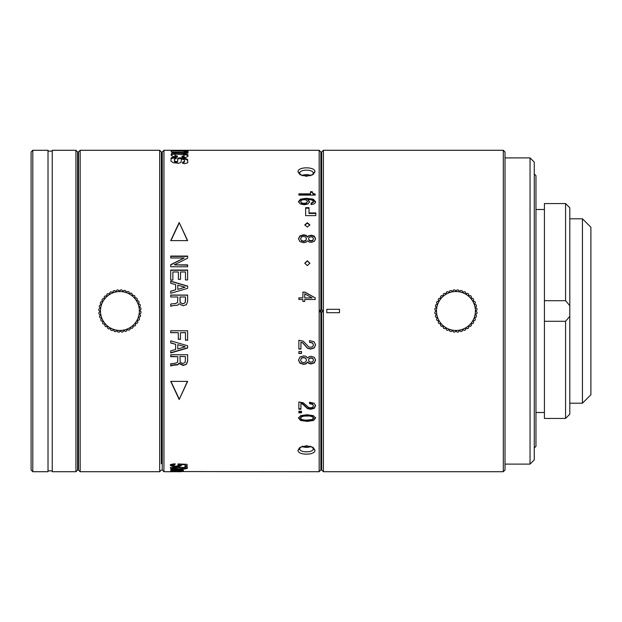 <?xml version="1.0" encoding="UTF-8"?>
<svg xmlns="http://www.w3.org/2000/svg" width="622" height="622" viewBox="0 0 622 622"><rect width="100%" height="100%" fill="white"/><g stroke="black" fill="none" stroke-linecap="round" stroke-linejoin="round"><path stroke-width="0.93" d="M163.951 150.283L162.264 151.978L162.264 470.022L163.951 471.717L163.951 150.283L319.172 150.283L319.172 471.717L183.07 471.562M298.024 450.188C297.51 455.459 315.408 455.522 314.942 450.188L313.161 447.49L306.483 445.71L299.804 447.49L298.024 450.188L299.718 448.719C299.299 452.855 313.62 452.902 313.247 448.719L312.392 447.024M309.531 340.576L309.531 342.341L312.524 343.049L313.511 344.915L312.703 346.664L310.611 347.34L308.652 346.827L303.241 341.183L298.871 340.242L298.871 349.043L300.939 349.043L300.939 342.131L302.774 342.955L307.517 348.289L310.65 349.082L314.258 347.931L315.579 344.891L314.063 341.735L309.531 340.576M301.522 351.516L301.522 353.452L298.871 353.452L298.871 351.516L301.522 351.516M309.095 356.655L307.626 357.961L305.977 356.352L303.583 355.87L299.913 357.059L298.513 360.13L299.913 363.178L303.583 364.352L306.001 363.862L307.626 362.284L309.072 363.567L311.155 363.94L314.359 362.898L315.579 360.13L314.359 357.339L311.155 356.289L309.095 356.655M309.531 402.247L309.531 403.717L312.524 404.316L313.511 405.855L312.703 407.293L310.611 407.853L308.652 407.433L303.241 402.753L298.871 401.967L298.871 409.245L300.939 409.245L300.939 403.546L302.774 404.23L307.517 408.631L310.65 409.276L314.258 408.335L315.579 405.832L314.063 403.212L309.531 402.247M301.522 411.251L301.522 412.806L298.871 412.806L298.871 411.251L301.522 411.251M313.418 415.651L307.05 414.726L300.721 415.628L298.513 418.093L300.659 420.488L307.322 421.382L313.364 420.503L315.579 418.093L313.418 415.651M170.723 381.379L179.183 399.518L187.634 381.379L170.723 381.379M180.473 332.7L180.473 339.309L178.312 339.309L178.312 332.7L170.723 332.7L170.723 330.78L187.634 330.78L187.634 340.226L185.48 340.226L185.48 332.568L180.473 332.7L185.48 332.7M187.634 345.778L170.723 340.833L170.723 342.979L175.614 344.308L175.614 349.502L170.723 350.831L170.723 352.969L187.634 348.032L187.634 345.778M171.252 365.938L170.723 365.938L170.723 363.714L175.202 363.302L177.589 362.206L177.814 356.678L170.723 356.678L170.723 354.758L187.634 354.758L187.634 361.234L186.406 364.36L183.008 365.106L179.035 363.116L177.869 364.461L171.975 365.075L171.252 365.938L171.967 365.417L177.869 364.795L179.035 363.45L183.008 365.456L186.406 364.36M184.998 464.237L184.998 464.774L180.403 464.572L181.461 465.411L180.022 466.36L176.15 466.725L171.983 466.36L170.366 465.31L171.579 464.276L175.109 463.779L175.109 464.432L172.434 465.334L173.033 463.95M184.998 464.774L184.998 466.523L187.066 466.523L187.066 464.323L178.04 463.934L177.9 464.471L179.393 465.31L175.933 466.205L172.434 465.334M185.27 467.464L172.566 467.456L170.366 468.257L172.512 468.965L185.216 468.965L187.432 468.257L185.27 467.464M183.07 469.61L170.723 469.61L181.531 470.286L170.723 470.496L181.531 470.971L170.723 471.282L182.417 471.212L183.436 471.002L181.608 470.683L183.436 470.341L181.608 469.905L183.07 469.905M183.07 471.468L170.723 471.468L181.608 471.655M180.574 471.686L181.531 471.709M298.024 171.812L299.804 174.51L306.483 176.29L313.161 174.51L314.942 171.812C315.463 166.54 297.557 166.478 298.024 171.812L299.718 173.281L300.574 174.976M315.214 297.884A659.421 43.999 -150.4 0 0 304.982 292.099L302.898 292.099L302.898 297.884L298.871 297.884L298.871 299.485L302.898 299.485L302.898 301.437L304.741 301.437L304.741 299.485L315.214 299.485L315.214 297.884M307.33 265.633L309.865 263.207L307.33 260.789L304.788 263.207L307.33 265.633M309.095 235.52L307.626 236.718L305.977 235.233L303.583 234.797L299.913 235.893L298.513 238.739L299.913 241.608L303.583 242.728L306.001 242.261L307.626 240.768L309.072 241.981L311.155 242.339L314.359 241.344L315.579 238.739L314.359 236.142L311.155 235.178L309.095 235.917L311.155 235.575L314.359 236.539L315.579 239.12M307.33 227.038L309.865 224.884L307.33 222.754L304.788 224.884L307.33 227.038M312.952 193.419L312.213 191.708L310.479 191.708L310.479 193.846L298.871 193.846L298.871 195.098L315.214 195.098L315.214 194.126L312.952 193.419L312.952 194.033L315.214 195.098M311.07 203.231L311.07 204.568L313.706 204.07L315.097 203.099L315.579 201.73L313.231 199.188L306.327 198.309L300.535 199.141L298.513 201.559L300.169 203.892L304.36 204.755L308.046 203.915L309.507 201.715L307.626 199.405L311.459 199.903L312.975 200.634L313.511 201.59L311.07 203.231M305.635 207.655L305.635 215.632L315.789 215.632L315.789 212.934L309.017 212.934L309.017 207.655L305.635 207.655M179.183 222.482L170.723 240.621L187.634 240.621L179.183 222.482L187.245 240.224M184.19 257.982L170.723 257.982L170.723 256.062L187.634 256.062L187.634 258.184L174.315 264.863L187.634 264.863L187.634 266.784L170.723 266.784L170.723 264.661L184.19 257.982L170.723 264.956M187.634 270.049L187.634 279.947L185.48 279.947L185.48 271.969L180.528 271.969L180.528 279.348L178.366 279.348L178.366 271.969L172.877 271.969L172.877 280.048L170.723 280.048L170.723 270.049L187.634 270.049M187.634 286.089L170.723 281.144L170.723 283.29L175.614 284.619L175.614 289.813L170.723 291.143L170.723 293.289L187.634 288.344L187.634 286.089M175.202 303.614L173.11 303.73L175.202 303.614L177.589 302.517L177.814 296.989L170.723 296.989L170.723 295.069L187.634 295.069L187.634 301.546L186.406 304.671L183.008 305.767L179.035 303.761L177.869 305.114L171.967 305.736L171.252 306.281M173.11 303.73L170.723 304.026L170.723 306.257L171.967 305.736M179.175 151.13L179.175 150.283L184.198 150.54L179.183 150.353M184.641 151.97L188.023 152.048A160.453 0.91 -86 0 0 188.046 150.571L184.213 150.882A2921.184 2840.371 -90 0 0 171.182 150.641L183.599 151.208L184.641 151.97M183.599 151.208L184.244 151.301L184.244 151.877M172.224 152.483L187.953 153.152A137.874 12.798 -118.9 0 1 187.968 152.647L171.213 151.892L172.224 152.483M185.776 157.42L187.906 156.456L187.93 154.66L184.143 153.517L174.86 153.074L171.47 153.478L171.128 155.282L173.452 156.643L177.387 157.001L177.379 156.005L174.969 155.469L174.976 154.139L184.089 154.66A141.35 18.007 117.6 0 1 184.143 155.757L181.982 156.215L181.997 157.172L185.776 157.42M181.982 156.215L181.997 157.172M174.945 155.205L174.976 154.139M177.387 157.001L177.379 156.005L177.387 157.001M187.945 155.282L187.937 155.702M184.485 159.924L184.493 161.347L182.658 162.171L182.604 163.182L184.625 163.749L187.712 162.785L187.634 159.481L184.874 158.182L180.302 157.848C178.312 157.941 177.464 158.213 177.752 158.664L177.729 161.277L177.091 161.689L174.448 160.95A126.701 26.606 -125.5 0 1 174.44 160.282A126.701 26.606 -125.5 0 1 174.463 159.17L176.283 158.649L175.832 157.498C172.986 157.218 171.415 157.405 171.136 158.05L170.972 161.168L173.274 162.715L178.561 163.291L181.064 162.428L181.352 159.504L182.339 159.201L184.485 159.924L184.501 160.492M170.957 160.562L170.972 161.168M176.283 158.649L176.267 157.654L176.283 158.649M320.866 311.847L320.019 311.847L320.019 310.153L320.866 310.153L320.866 151.978L320.866 470.022L319.172 471.717M320.019 311.847L320.439 311.847M320.439 310.153L320.019 310.153M161.362 463.678L161.362 151.978L161.362 463.678L162.264 463.678M159.675 177.068L159.675 471.717L80.16 471.717L80.16 150.283L159.675 150.283L159.675 177.068M80.16 471.717L78.465 470.022L78.465 151.978L80.16 150.283M32.795 471.717L31.1 470.022L31.1 151.978L32.795 150.283L32.795 471.717L48.018 471.717L48.018 150.283L32.795 150.283M52.248 471.717L52.248 150.283L75.931 150.283L75.931 471.717L52.248 471.717M75.931 150.283L77.626 151.978L77.626 470.022L75.931 471.717M77.626 311L77.626 160.01L78.465 160.857M128.77 330.204L127.168 329.512L126.476 331.106A21.148 21.148 9.5 0 1 125.302 331.456L123.848 330.492L122.884 331.938A21.148 21.148 9.5 0 1 121.663 332.078L120.404 330.873L119.199 332.14A21.148 21.148 9.5 0 1 117.978 332.062L116.944 330.655L115.544 331.689A21.148 21.148 9.5 0 1 114.355 331.402L113.577 329.839L112.014 330.616A21.148 21.148 9.5 0 1 110.895 330.127L110.405 328.455L108.726 328.945A21.148 21.148 9.5 0 1 107.707 328.268L107.513 326.534L105.787 326.729A21.148 21.148 9.5 0 1 104.9 325.889L105.009 324.148L103.268 324.039A21.148 21.148 9.5 0 1 102.537 323.051L102.949 321.356L101.254 320.952A21.148 21.148 9.5 0 1 100.71 319.856L101.409 318.254L99.808 317.562A21.148 21.148 9.5 0 1 99.466 316.388L100.43 314.934L98.976 313.97A21.148 21.148 9.5 0 1 98.844 312.749L100.041 311.49L98.781 310.285A21.148 21.148 9.5 0 1 98.859 309.064L100.259 308.03L99.225 306.63A21.148 21.148 9.5 0 1 99.512 305.441L101.075 304.663L100.297 303.101A21.148 21.148 9.5 0 1 100.787 301.981L102.467 301.491L101.969 299.812A21.148 21.148 9.5 0 1 102.646 298.793L104.379 298.599L104.185 296.873A21.148 21.148 9.5 0 1 105.032 295.986L106.766 296.095L106.883 294.354A21.148 21.148 9.5 0 1 107.863 293.623L109.558 294.035L109.97 292.34A21.148 21.148 9.5 0 1 111.066 291.796L112.66 292.495L113.36 290.894A21.148 21.148 9.5 0 1 114.534 290.552L115.987 291.516L116.952 290.062A21.148 21.148 9.5 0 1 118.164 289.93L119.432 291.127L120.629 289.868A21.148 21.148 9.5 0 1 121.85 289.945L122.892 291.345L124.291 290.311A21.148 21.148 9.5 0 1 125.481 290.598L126.258 292.161L127.821 291.384A21.148 21.148 9.5 0 1 128.941 291.873L129.43 293.553L131.102 293.055A21.148 21.148 9.5 0 1 132.121 293.732L132.315 295.466L134.049 295.271A21.148 21.148 9.5 0 1 134.935 296.119L134.826 297.852L136.568 297.969A21.148 21.148 9.5 0 1 137.291 298.949L136.887 300.644L138.574 301.056A21.148 21.148 9.5 0 1 139.118 302.152L138.426 303.746L140.02 304.446A21.148 21.148 9.5 0 1 140.37 305.62L139.406 307.074L140.852 308.038A21.148 21.148 9.5 0 1 140.992 309.251L139.787 310.518L141.054 311.715A21.148 21.148 9.5 0 1 140.976 312.936L139.569 313.978L140.603 315.377A21.148 21.148 9.5 0 1 140.315 316.567L138.76 317.344L139.53 318.907A21.148 21.148 9.5 0 1 139.04 320.027L137.369 320.517L137.859 322.188A21.148 21.148 9.5 0 1 137.182 323.207L135.456 323.401L135.65 325.135A21.148 21.148 9.5 0 1 134.803 326.021L133.061 325.912L132.952 327.654A21.148 21.148 9.5 0 1 131.965 328.377L130.27 327.965L129.866 329.66A21.148 21.148 9.5 0 1 128.77 330.204M130.052 327.607A19.453 19.453 9.5 0 1 103.314 321.139A19.453 19.453 9.5 0 1 109.783 294.4A19.453 19.453 9.5 0 1 136.521 300.869A19.453 19.453 9.5 0 1 130.052 327.607M505.01 464.105L530.045 464.105L530.045 157.895L505.01 157.895M530.045 464.105L534.275 459.876L534.275 162.124L530.045 157.895M534.275 448.034L535.97 446.339L535.97 175.661L534.275 173.966M544.429 300.698L544.429 203.573L565.577 203.573L565.577 300.698L544.429 300.698L544.429 321.302L565.577 321.302L569.806 316.326L569.806 207.802L565.577 203.573M569.806 316.326L569.806 414.198L565.577 418.427L544.429 418.427L544.429 321.302M565.577 418.427L565.577 321.302M569.806 305.674L565.577 300.698M569.806 403.204L582.441 403.204L582.441 218.796L569.806 218.796M582.441 218.796L590.9 227.255L590.9 394.745L582.441 403.204M312.392 174.976L313.247 173.281C313.667 169.145 299.345 169.098 299.718 173.281M311.062 175.552A6.764 3.382 0 0 0 306.483 174.658L310.347 175.777M302.619 175.777L306.483 174.658A6.764 3.382 0 0 0 301.903 175.552M306.483 174.658L306.483 176.29M304.982 292.099L304.982 292.2A661.209 44.178 29.5 0 1 315.214 297.954M302.898 292.2L304.982 292.2M302.898 297.884L298.871 297.954M304.741 297.954L312.057 297.884L304.741 297.954M304.741 297.884L304.741 293.786A668.16 44.675 29.4 0 1 312.057 297.884M304.796 263.331L307.33 261.053L309.865 263.331M307.626 236.718L309.095 235.917M298.513 239.12L299.913 236.29L303.583 235.202L305.977 235.637L307.626 237.114M300.582 238.739L301.452 240.854L303.583 241.484L305.69 240.807L306.475 238.747L305.69 240.434L303.583 241.118L301.452 240.481L300.582 238.739L301.452 236.998L303.559 236.376L305.69 237.036L306.475 238.747M308.543 238.731L309.181 240.543L310.977 241.095L312.827 240.558L313.511 238.731L312.827 240.185L310.977 240.73L309.181 240.17L308.543 238.731L309.157 237.316L310.953 236.764L312.827 237.293L313.511 238.731M304.803 225.11L307.33 223.22L309.849 225.11M312.213 191.708L312.952 194.033M310.479 192.338L312.213 192.338M310.479 193.846L310.479 194.468L298.871 194.468M313.511 201.59L313.511 202.166L311.07 203.798M307.626 199.405L309.507 202.29M298.513 202.134L300.535 199.732L306.327 198.9L313.231 199.779L315.579 202.305M300.582 201.505L301.569 203.448L304.096 203.977L306.49 203.456L307.439 201.544L306.49 202.889L304.096 203.417L301.569 202.881L300.582 201.505L301.584 200.113L304.072 199.6L306.483 200.121L307.439 201.544M305.635 208.199L309.017 208.199M315.789 213.447L309.017 213.447L309.017 212.934M170.926 240.621L179.183 223.041M170.723 256.404L187.634 256.404M187.634 265.159L174.315 264.863M170.723 270.306L187.634 270.306M170.723 281.338L187.634 286.252M170.723 291.275L175.614 289.813M177.775 289.378L185.107 287.224L177.775 289.378M177.775 289.246L177.775 285.195L185.107 287.224M170.723 295.17L187.634 295.17M175.202 303.66L177.589 302.572L177.814 297.083M185.48 300.496L185.48 296.989L179.976 296.989L180.217 302.58L182.689 303.894L185.185 302.766L185.48 297.083M179.976 300.753L179.976 297.083M185.48 300.426L185.185 302.712L182.689 303.847L180.217 302.525L179.976 300.683M184.213 151.348L188.046 151.418M181.982 157.024L184.143 156.581L184.143 155.788L184.143 156.596M174.969 156.285L177.371 156.822M171.136 154.73L175.396 153.929M183.428 154.303L187.93 155.484M182.658 162.739L184.493 162.132L184.493 160.958M170.964 160.942L171.136 158.859C171.415 158.213 172.986 158.035 175.832 158.307L176.267 158.462M174.463 159.971A125.776 26.505 54.4 0 0 174.44 160.678M174.44 160.282L174.44 161.075A125.776 26.505 54.4 0 0 174.448 161.736L177.091 162.474L177.729 161.277M177.752 158.664L177.76 159.465C177.464 159.022 178.312 158.75 180.302 158.657L184.874 158.991L187.634 160.274L187.758 161.945M300.574 447.024L299.718 448.719M301.903 446.448A6.764 3.382 180 0 0 306.483 447.342A6.764 3.382 180 0 0 311.062 446.448M310.347 446.223L306.483 447.342L302.619 446.223M306.483 447.342L306.483 445.71M313.511 344.915L312.524 342.885L309.531 342.17M315.579 344.712L314.258 347.737L310.65 348.88L307.517 348.095L302.774 342.784L300.939 342.131M300.939 348.849L298.871 348.849M301.522 353.226L298.871 353.226M315.579 359.866L314.359 362.618L311.155 363.66L309.072 363.287L307.626 362.02L306.001 363.582L303.583 364.072L299.913 362.898L298.513 359.866M306.475 360.138L305.69 358.054L303.559 357.347L301.452 358.008L300.582 360.13L301.452 358.256L303.559 357.588L305.69 358.303L306.475 360.138L305.69 361.934L303.583 362.649L301.452 361.981L300.582 360.13M313.511 360.115L312.827 358.326L310.953 357.759L309.157 358.35L308.543 360.115L309.157 358.599L310.953 358L312.827 358.575L313.511 360.115L312.827 361.67L310.977 362.245L309.181 361.654L308.543 360.115M313.511 405.855L312.524 403.818L309.531 403.235M315.579 405.334L314.258 407.822L310.65 408.755L307.517 408.118L302.774 403.74L300.939 403.056L300.939 403.546M300.939 408.732L298.871 408.732M301.522 412.269L298.871 412.269M315.579 417.525L313.364 419.928L307.322 420.799L300.659 419.912L298.513 417.525M313.511 418.093L313.511 417.525C312.361 415.885 310.199 415.216 307.035 415.535C303.606 415.302 301.452 415.962 300.582 417.525L300.582 418.093C301.452 416.522 303.606 415.854 307.035 416.087C310.199 415.768 312.361 416.437 313.511 418.093L311.894 419.562L307.276 420.068C303.536 420.27 301.305 419.609 300.582 418.093M187.432 381.379L179.183 399.518M179.183 398.959L171.112 381.776M187.634 340.04L185.48 340.04M180.473 339.13L178.312 339.13M178.312 332.7L170.723 332.568M187.634 347.799L170.723 352.705M170.723 342.776L175.614 344.308M185.107 346.679L177.775 344.666L185.107 346.679M177.775 344.876L177.775 348.926L185.107 346.905M187.634 360.915L186.406 364.025M171.252 365.596L170.723 365.596M177.589 361.88L177.814 360.542M177.814 356.678L170.723 356.39M185.48 356.678L179.976 356.39L185.48 356.678L185.185 362.401L182.689 363.536L180.217 362.206L179.976 356.678M179.393 465.31L178.817 463.973M187.066 465.707L184.998 465.707M180.403 464.572L180.403 464.035M181.461 464.595L179.043 465.73M172.644 465.668L170.366 464.502M187.432 467.433L185.216 468.133M172.512 468.133L170.366 467.433M178.887 467.612C182.604 467.565 184.765 467.775 185.364 468.257L179.128 468.848L172.434 468.257C173.344 467.752 175.497 467.542 178.887 467.612L178.887 467.138M185.364 467.48L185.364 468.257M172.434 467.472L172.434 468.257M181.608 470.683L181.608 469.61M181.531 470.971L181.531 469.61M465.435 292.099L465.886 293.786L467.573 293.335A21.148 21.148 -90 0 1 468.576 294.035L468.724 295.769L470.465 295.621A21.148 21.148 -90 0 1 471.328 296.484L471.173 298.226L472.914 298.373A21.148 21.148 -90 0 1 473.614 299.376L473.163 301.064L474.85 301.514A21.148 21.148 -90 0 1 475.363 302.619L474.625 304.205L476.211 304.935A21.148 21.148 -90 0 1 476.522 306.117L475.527 307.548L476.95 308.551A21.148 21.148 -90 0 1 477.058 309.764L475.83 311L477.058 312.236A21.148 21.148 -90 0 1 476.95 313.449L475.527 314.452L476.522 315.883A21.148 21.148 -90 0 1 476.211 317.065L474.625 317.795L475.363 319.381A21.148 21.148 -90 0 1 474.85 320.486L473.163 320.936L473.614 322.624A21.148 21.148 -90 0 1 472.914 323.627L471.173 323.774L471.328 325.516A21.148 21.148 -90 0 1 470.465 326.379L468.724 326.231L468.576 327.965A21.148 21.148 -90 0 1 467.573 328.665L465.886 328.214L465.435 329.901A21.148 21.148 -90 0 1 464.331 330.414L462.745 329.676L462.014 331.262A21.148 21.148 -90 0 1 460.832 331.573L459.401 330.577L458.398 332.008A21.148 21.148 -90 0 1 457.186 332.109L455.949 330.881L454.713 332.109A21.148 21.148 -90 0 1 453.5 332.008L452.497 330.577L451.067 331.573A21.148 21.148 -90 0 1 449.885 331.262L449.154 329.676L447.568 330.414A21.148 21.148 -90 0 1 446.464 329.901L446.013 328.214L444.326 328.665A21.148 21.148 -90 0 1 443.323 327.965L443.175 326.231L441.433 326.379A21.148 21.148 -90 0 1 440.57 325.516L440.718 323.774L438.984 323.627A21.148 21.148 -90 0 1 438.285 322.624L438.735 320.936L437.048 320.486A21.148 21.148 -90 0 1 436.535 319.381L437.266 317.795L435.688 317.065A21.148 21.148 -90 0 1 435.377 315.883L436.372 314.452L434.941 313.449A21.148 21.148 -90 0 1 434.84 312.236L436.069 311L434.84 309.764A21.148 21.148 -90 0 1 434.941 308.551L436.372 307.548L435.377 306.117A21.148 21.148 -90 0 1 435.688 304.935L437.266 304.205L436.535 302.619A21.148 21.148 -90 0 1 437.048 301.514L438.735 301.064L438.285 299.376A21.148 21.148 -90 0 1 438.984 298.373L440.718 298.226L440.57 296.484A21.148 21.148 -90 0 1 441.433 295.621L443.175 295.769L443.323 294.035A21.148 21.148 -90 0 1 444.326 293.335L446.013 293.786L446.464 292.099A21.148 21.148 -90 0 1 447.568 291.586L449.154 292.324L449.885 290.738A21.148 21.148 -90 0 1 451.067 290.427L452.497 291.423L453.5 289.992A21.148 21.148 -90 0 1 454.713 289.891L455.949 291.119L457.186 289.891A21.148 21.148 -90 0 1 458.398 289.992L459.401 291.423L460.832 290.427A21.148 21.148 -90 0 1 462.014 290.738L462.745 292.324L464.331 291.586A21.148 21.148 -90 0 1 465.435 292.099M455.949 291.547A19.453 19.453 -90 0 1 475.402 311A19.453 19.453 -90 0 1 455.949 330.453A19.453 19.453 -90 0 1 436.496 311A19.453 19.453 -90 0 1 455.949 291.547M322.554 311.847L321.706 311.847L321.706 470.022L321.706 311.847L322.554 311.847L322.554 310.153L321.706 310.153L321.706 151.978L323.401 150.283L323.401 471.717L503.315 471.717L503.315 150.283L323.401 150.283M321.706 310.153L322.554 310.153M339.472 311L339.472 312.695L326.783 312.695L326.783 309.305L339.472 309.305L339.472 311M339.472 312.687L326.783 312.687M326.783 309.313L339.472 309.313M503.315 471.717L505.01 470.022L505.01 151.978L503.315 150.283M314.942 171.812L313.247 173.281M305.977 235.637L305.977 235.233M311.155 235.178L311.155 235.575M314.359 236.142L314.359 236.539M299.913 235.893L299.913 236.29M303.583 234.797L303.583 235.202M307.33 222.754L307.33 223.22M300.535 199.141L300.535 199.732M306.327 198.309L306.327 198.9M313.231 199.188L313.231 199.779M306.49 203.456L306.49 202.889M304.096 203.977L304.096 203.417M301.569 203.448L301.569 202.881M184.734 150.501L184.734 151.348M187.572 150.54L187.572 151.387M173.592 151.97L173.592 152.538M187.175 152.483L187.175 153.121M182.409 156.2L182.409 157.016M171.47 153.478L171.47 154.31M174.86 153.074L174.86 153.906M184.143 153.517L184.143 154.342M184.493 161.347L184.493 162.132M171.042 158.283L171.042 159.084M171.136 158.05L171.136 158.859M175.832 157.498L175.832 158.307M174.448 160.95L174.448 161.736M177.091 161.689L177.091 162.474M180.302 157.848L180.302 158.657M184.874 158.182L184.874 158.991M187.634 159.481L187.634 160.274M314.942 450.188L313.247 448.719M312.524 403.818L312.524 404.316M314.258 408.335L314.258 407.822M310.65 409.276L310.65 408.755M307.517 408.631L307.517 408.118M304.928 406.407L304.928 405.902M302.774 404.23L302.774 403.74M313.364 420.503L313.364 419.928M307.322 421.382L307.322 420.799M300.659 420.488L300.659 419.912M307.035 416.087L307.035 415.535M180.022 466.36L180.022 465.544M176.15 466.725L176.15 466.197M171.983 466.36L171.983 465.544M185.216 468.965L185.216 468.42M172.512 468.965L172.512 468.382M182.417 471.212L182.417 470.761M180.512 470.03L180.512 469.61M163.951 471.717L181.025 471.717M320.866 151.978L319.172 150.283M321.706 453.951L320.866 454.799M321.706 168.049L320.866 167.201M161.362 158.322L162.264 158.322M161.362 151.978L159.675 150.283M161.362 470.022L159.675 471.717M48.018 470.87L52.248 470.87M48.018 151.13L52.248 151.13M78.465 461.143L77.626 461.99M535.97 209.497L544.429 209.497M535.97 412.503L544.429 412.503M188.023 152.787L188.023 152.048M184.252 151.294L184.252 152.133M171.198 150.765L171.198 151.605M174.93 154.754L174.93 155.57M182.658 162.389L182.658 163.174M182.666 162.645L182.666 163.423M184.501 160.499L184.501 161.285M321.706 470.022L323.401 471.717"/></g></svg>

